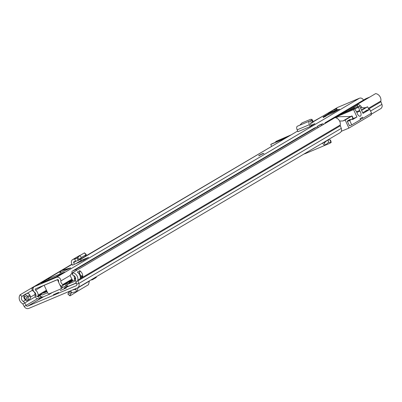 <?xml version="1.0" encoding="UTF-8"?>
<svg xmlns="http://www.w3.org/2000/svg" width="402" height="402" viewBox="0 0 402 402"><rect width="100%" height="100%" fill="white"/><g stroke="black" fill="none" stroke-linecap="round" stroke-linejoin="round"><path stroke-width="0.6" d="M77.621 287.817L340.042 132.71A3.894 3.362 59.4 0 0 341.293 128.364L340.328 125.776A1.392 1.201 -120.6 0 1 340.253 125.012A5.914 5.1 59.4 0 0 335.037 117.6L72.616 272.707A5.914 5.1 59.4 0 1 77.832 280.119A1.392 1.201 -120.6 0 0 77.908 280.882L78.872 283.47A3.894 3.362 59.4 0 1 77.621 287.817A3.894 3.362 59.4 0 1 77.269 287.993L28.788 308.399A3.894 3.362 59.4 0 1 24.21 306.48L22.859 304.058A1.392 1.201 -120.6 0 0 22.316 303.49A5.914 5.1 59.4 0 1 20.1 294.812L21.959 296.425L24.241 294.867A2.774 2.392 59.4 0 1 27.396 296.525L27.808 297.41A2.774 2.392 59.4 0 1 26.758 300.857L26.693 300.882A3.894 3.362 -120.6 0 0 25.663 299.992A3.407 2.94 59.4 0 1 25.366 299.791A3.407 2.94 59.4 0 1 23.854 296.641A3.407 2.94 59.4 0 1 24.386 294.993M341.77 131.107L341.208 131.439M66.496 287.847L60.265 290.591L66.496 287.847M58.717 292.37L53.381 294.731L58.717 292.37M76.405 283.073L64.114 288.123L67.546 286.028M72.611 273.898A2.643 2.281 59.4 0 1 72.204 273.234L71.978 272.727L72.616 272.707L72.611 275.104A3.407 2.94 59.4 0 1 75.616 279.375A3.894 3.362 -120.6 0 0 75.832 281.521L76.792 284.108A1.392 1.201 59.4 0 1 76.219 285.721L27.738 306.133A1.392 1.201 59.4 0 1 26.105 305.445L24.753 303.023A3.894 3.362 -120.6 0 0 23.241 301.425A3.407 2.94 59.4 0 1 21.959 296.425M80.194 276.3L80.506 276.169A3.407 2.94 -120.6 0 0 79.093 272.973A2.226 1.92 -120.6 0 0 79.852 270.782A5.914 5.1 59.4 0 1 82.732 276.903L80.31 278.335A5.914 5.1 -120.6 0 0 77.43 272.214L77.43 272.214M357.76 106.801A3.407 2.94 -120.6 0 0 357.453 106.741L357.458 104.344L375.644 93.601A5.914 5.1 59.4 0 1 380.86 101.013A1.392 1.201 -120.6 0 0 380.935 101.776L381.9 104.364A3.894 3.362 59.4 0 1 380.649 108.711L371.106 114.349M79.852 270.782L77.335 272.079A2.085 1.799 -120.6 0 1 77.36 272.159M362.036 107.786A5.914 5.1 -120.6 0 0 357.458 104.344M323.303 115.861L313.248 121.545M32.441 290.229L27.17 293.344M282.701 139.861L85.018 256.446M71.948 264.164L20.1 294.812M29.557 299.219A2.774 2.392 -120.6 0 0 29.733 299.078A2.774 2.392 -120.6 0 0 30.23 295.978L29.823 295.093A2.774 2.392 -120.6 0 0 26.663 293.435L24.241 294.867M25.828 299.52A5.914 5.1 59.4 0 1 24.205 296.515M75.661 278.988A2.774 2.392 59.4 0 1 74.596 277.712L74.189 276.832A2.774 2.392 59.4 0 1 73.903 275.591M78.104 287.531L77.204 291.38L88.505 284.701L89.43 280.837M71.536 292.792L70.581 294.098C69.657 295.53 69.576 296.068 70.34 295.701L79.385 290.088M67.993 294.214L69.858 295.817L70.34 295.701M71.42 292.862L69.551 291.259L68.712 292.495C67.787 293.932 67.707 294.465 68.471 294.103M77.204 291.38L71.506 292.797L70.837 290.701M76.541 291.646L75.787 289.279L72.33 290.073M76.129 288.435L75.928 289.224M96.088 276.898L96.339 277.44L92.46 279.732L90.646 280.119M92.209 279.194L92.46 279.732M323.69 142.373L324.308 142.886L327.474 140.137M322.6 143.022L322.7 143.233C323.655 144.921 324.57 145.544 325.439 145.092L324.218 142.921M304.791 153.785L304.078 153.966M314.625 149.685L330.228 143.122L330.866 142.303L330.137 139.941L330.509 140.057L331.238 142.414L328.675 142.288L327.69 140.012M327.826 139.931L330.137 139.941M328.424 141.665L327.781 139.956M304.585 153.911L325.238 145.217L328.69 142.273M25.401 299.776L26.12 299.475A1.251 1.08 59.4 0 0 26.592 297.922L26.185 297.038A1.251 1.08 59.4 0 0 24.663 296.324L24.11 296.555A2.226 1.92 59.4 0 1 23.854 296.641M78.581 273.214L78.852 273.099A2.226 1.92 -120.6 0 0 79.093 272.973M361.458 110.037L365.388 107.711L360.438 107.821M355.061 107.937L352.936 107.987L357.458 105.314M347.946 110.937L352.936 107.987M352.082 115.917L351.851 116.093L352.956 118.489L353.187 118.314L352.082 115.917L350.539 116.49L338.087 116.761A0.693 0.598 -120.6 0 0 337.243 116.364L334.524 117.404L340.584 113.826L344.514 112.068A0.693 0.598 59.4 0 1 345.087 112.138M365.719 98.781A0.693 0.598 59.4 0 1 365.84 98.706L325.233 122.71A0.693 0.598 -120.6 0 0 324.962 123.555M369.865 97.013L365.84 98.706M337.569 116.334L353.544 109.61L356.956 116.982L352.529 119.6L352.237 118.967L347.212 121.082L349.936 119.469L350.117 119.861M367.684 110.284L367.503 109.892L362.704 112.726M352.956 118.489L351.911 119.108M361.594 110.334L367.609 106.781L365.388 107.711M367.609 106.781L368.976 109.736M370.775 113.63L371.332 114.846L348.911 128.102L345.182 120.032L351.851 116.093M347.212 121.082L349.514 125.816M360.383 119.394L360.725 119.193M325.233 122.71L329.258 121.012M336.178 117.892L338.087 116.761M339.615 121.037L342.966 120.967L350.539 116.49M342.966 120.967L345.182 120.032M348.911 128.102L341.263 131.323M275.792 142.177L286.546 137.59M291.284 134.791L275.842 141.454A0.693 0.352 67.2 0 0 275.777 142.122M271.541 146.197L270.737 144.469L285.224 138.368M271.742 143.881A0.693 0.352 67.2 0 0 271.717 143.891A0.693 0.352 67.2 0 0 271.697 143.901L270.737 144.469M356.85 112.404L359.966 111.093A3.548 1.784 -112.8 0 1 360.478 112.007A3.548 1.784 -112.8 0 1 360.313 116.193A3.548 1.784 -112.8 0 1 357.388 113.836A3.548 1.784 -112.8 0 1 357.016 112.836A1.392 0.698 -112.8 0 0 356.87 112.444A1.392 0.698 -112.8 0 0 356.735 112.183L355.026 109.364A0.693 0.352 -112.8 0 0 354.524 109.032A0.693 0.352 -112.8 0 1 354.524 109.032L337.323 116.273L341.469 113.826L359.604 106.027L341.871 113.495L335.333 117.168M359.604 106.027L363.016 113.399L369.8 109.389L371.548 113.173L362.946 118.258L360.358 119.344M362.946 118.258L362.478 117.248L360.051 118.68L360.519 119.69L351.73 124.886L349.418 125.861M347.378 121.444L349.695 120.474L351.73 124.886M341.419 114.55L358.584 107.264A0.693 0.352 -112.8 0 1 358.649 106.59M358.584 107.264L359.654 110.455L356.494 111.786M359.966 111.093A1.392 0.698 -112.8 0 1 359.654 110.455M353.544 109.61L337.343 116.263A0.693 0.352 -112.8 0 1 337.363 116.258A0.693 0.352 -112.8 0 0 337.323 116.273M356.956 116.982L352.237 118.967L349.695 120.474M369.8 109.389L364.755 111.515M341.398 114.495A0.693 0.352 -112.8 0 1 341.469 113.826M311.645 120.309L311.846 119.741L313.233 121.585L311.826 119.243L311.846 119.741L310.666 119.268L301.947 122.947L299.832 125.188M311.982 120.856L312.942 122.409L311.465 123.047L310.515 120.731L311.696 120.288L312.836 122.535L313.233 121.585M314.887 123.675L310.153 126.555L309.359 124.705A3.201 1.608 -112.8 0 1 309.575 121.087A3.201 1.608 -112.8 0 1 309.605 121.077L310.515 120.731M311.243 125.906L310.5 124.183A0.693 0.352 -112.8 0 1 310.55 123.394A0.693 0.352 -112.8 0 1 310.555 123.394L311.465 123.047M69.672 268.441L61.37 270.687L59.717 272.993L70.752 267.918M332.66 111.299A6.663 0.392 155.2 0 1 331.223 111.937L328.138 113.52L329.725 112.942A11.814 0.698 -24.8 0 0 335.333 110.389L337.127 109.359M332.67 112.962L338.735 109.379L328.153 113.937L323.148 116.922L332.67 112.962M326.208 116.027L323.123 117.58L326.208 116.027M262.481 153.695L258.742 155.579L262.481 153.695M43.672 285.42L35.617 290.184A0.834 0.719 -120.6 0 1 35.657 288.797L57.471 279.611A0.834 0.719 -120.6 0 1 58.571 280.521A5.914 5.1 59.4 0 0 60.652 285.641A1.392 1.201 -120.6 0 0 62.591 285.294L62.858 284.526A3.407 2.94 59.4 0 1 60.823 280.973A3.337 2.879 -120.6 0 0 59.451 277.903A3.337 2.879 -120.6 0 0 56.421 277.34L34.607 286.525A3.337 2.879 -120.6 0 0 34.306 286.676A3.337 2.879 -120.6 0 0 34.451 292.073A3.407 2.94 59.4 0 1 35.823 295.907L36.602 296.239A1.392 1.201 -120.6 0 0 38.175 295.103L46.446 290.214M363.483 100.093A3.337 2.879 -120.6 0 0 359.448 98.234L337.635 107.419A3.337 2.879 -120.6 0 0 337.333 107.57L313.133 121.876M47.245 280.551L46.828 279.651L40.994 283.108L55.818 276.948L64.717 272.064L48.541 278.822L48.999 279.812M46.828 279.651L48.541 278.822M88.581 257.32L83.772 260.2L72.36 265.179L71.606 263.325A3.201 2.759 59.4 0 1 72.591 259.647A3.201 2.759 59.4 0 1 73.109 259.421L74.717 258.928L75.586 261.26L73.978 261.752A0.693 0.598 59.4 0 0 73.651 262.601L74.36 264.34M88.355 257.491L81.028 260.395L80.506 259.119M309.55 121.097L297.41 126.208A3.201 1.608 -112.8 0 0 297.385 126.218A3.201 1.608 -112.8 0 0 297.163 129.841L297.957 131.69L310.153 126.555M310.962 125.248L314.379 124.022M314.681 123.836L313.917 124.007M61.712 270.365L61.37 270.687M35.617 290.184A5.914 5.1 59.4 0 1 38.175 295.103M71.827 279.224L62.858 284.526M44.135 285.224A0.693 0.352 -112.8 0 1 44.16 285.269L57.461 279.666A0.693 0.352 67.2 0 0 57.441 279.626M57.461 279.666L58.803 282.581M59.692 284.5L61.014 287.36L62.104 286.711A1.392 1.201 59.4 0 1 61.576 288.44M61.782 286.013L62.104 286.711M61.702 288.38L60.612 289.023A1.392 1.201 -120.6 0 1 60.486 289.083L49.401 293.751A1.392 1.201 -120.6 0 1 47.712 292.957L44.16 285.269M60.612 289.023A1.392 1.201 -120.6 0 0 61.014 287.36M81.279 261.401A2.502 2.161 -120.6 0 0 81.078 260.516L81.028 260.395M83.244 259.466L83.621 260.285M84.355 252.913L86.093 254.682L86.385 254.597L84.475 252.853L79.727 255.652L77.058 258.19L78.31 260.401L75.586 261.26M77.058 258.19L74.717 258.928M77.676 257.501L79.415 259.27L78.556 260.24L78.31 260.401L78.556 260.24L77.084 258.169M79.415 259.27L81.465 257.421L86.093 254.682M86.214 254.617L85.063 256.396L78.556 260.24M84.832 256.546L78.526 260.275M72.591 259.647L79.259 255.707A3.201 2.759 59.4 0 1 79.772 255.481L80.274 255.325M333.524 110.284L336.791 108.635L333.524 110.284M328.238 113.907L323.866 116.66L332.735 112.927L339.172 109.309M33.497 287.44L32.637 287.802A1.392 1.201 -120.6 0 0 32.11 289.53L32.341 290.033A2.643 2.281 -120.6 0 0 33.381 291.264A3.477 3 59.4 0 1 35.074 294.978A3.1 2.678 59.4 0 0 36.346 298.123A3.1 2.678 59.4 0 0 39.411 298.48A3.1 2.678 59.4 0 0 39.612 298.349L41.004 297.314L39.808 295.606L38.416 296.641A1.015 0.874 59.4 0 1 37.135 296.339M318.479 127.384A1.392 1.201 -120.6 0 0 317.032 126.962L75.275 269.853A1.392 1.201 59.4 0 1 76.727 270.275M317.032 126.962L314.263 128.127A1.392 1.201 -120.6 0 0 314.027 128.268M71.978 272.727A1.392 1.201 59.4 0 1 72.511 271.018L75.275 269.853M47.617 292.756L42.647 294.847A1.392 1.201 59.4 0 1 41.215 294.45L40.999 294.204M66.657 283.204L67.601 283.968A0.693 0.598 -120.6 0 0 68.224 284.078L73.973 281.661A1.392 1.201 -120.6 0 0 74.631 280.38L74.445 278.963A2.92 2.518 59.4 0 1 74.465 278.018A3.477 3 -120.6 0 0 74.526 277.556M50.305 293.37A2.784 2.402 59.4 0 1 49.521 294.194A2.784 2.402 59.4 0 1 49.27 294.319L43.522 296.736A3.477 3 59.4 0 1 39.939 295.741L39.411 295.143M66.657 285.566A2.784 2.402 -120.6 0 0 69.099 285.973L74.847 283.551A3.477 3 -120.6 0 0 75.164 283.395A3.477 3 -120.6 0 0 76.144 282.365M319.238 125.188A1.392 1.201 59.4 0 1 319.479 125.047L322.243 123.881A1.392 1.201 59.4 0 1 323.695 124.303M41.768 296.862L41.004 297.314M322.243 123.881L320.665 124.811A1.392 1.201 59.4 0 1 322.118 125.233M317.243 126.896A1.392 1.201 59.4 0 1 317.902 125.977L320.665 124.811M72.551 273.822L71.079 274.028L70.114 275.586L72.521 280.32L69.154 282.32L72.32 280.963M62.225 287.616A19.814 1.171 -24.8 0 0 65.958 285.907L65.129 284.108M65.958 285.907L67.054 285.319L66.199 283.475M46.873 291.148L43.672 293.043L46.833 291.691M72.26 281.003L72.521 280.32M69.154 282.32L68.621 282.269L72.46 280.003M68.114 281.993L68.621 282.269M47.034 291.36L46.712 291.767L47.034 291.36M43.672 293.043L42.994 292.887M43.908 296.575L27.738 306.133M340.253 125.012L77.832 280.119M380.86 101.013L368.358 108.399M340.328 125.776L77.908 280.882L75.832 281.521M380.935 101.776L368.649 109.037M341.293 128.364L78.872 283.47L76.792 284.108M381.9 104.364L370.574 111.058M37.497 298.716L24.21 306.48M35.326 296.771L22.859 304.058M35.11 294.41L30.517 297.123M25.663 299.992L23.241 301.425M29.125 299.465A2.784 2.402 -120.6 0 0 29.376 299.339A2.784 2.402 -120.6 0 0 30.175 296.013L30.23 295.978M29.823 295.093L29.768 295.128A2.784 2.402 -120.6 0 0 26.597 293.465M27.808 297.41L30.175 296.013L29.768 295.128L27.396 296.525M26.874 300.802A2.784 2.402 -120.6 0 0 27.07 300.701A2.784 2.402 -120.6 0 0 27.874 297.369L27.467 296.49A2.784 2.402 -120.6 0 0 24.296 294.827M65.34 288.098L65.476 288.395M64.561 288.425L64.722 288.767M70.581 294.098L68.712 292.495M89.505 281.018L78.179 287.716L76.676 288.239M76.048 289.128L75.787 289.279M321.103 143.906L323.736 142.469M82.732 276.903L82.435 276.259A0.834 0.719 -120.6 0 0 81.42 275.782L80.506 276.169M80.34 277.475L82.264 276.34L82.641 277.164M79.641 270.717A2.085 1.799 59.4 0 1 78.923 272.913A2.085 1.799 59.4 0 1 78.737 273.008M80.224 276.445L81.415 275.943A0.693 0.598 59.4 0 1 82.264 276.34L82.435 276.259M81.42 275.782L80.254 276.631M344.514 112.068L357.458 104.414M342.419 113.263L342.298 112.997M335.132 117.615L337.243 116.364M290.324 135.353L275.842 141.454M271.697 143.901L286.179 137.806M359.448 98.234L56.421 277.34M337.635 107.419L313.118 121.906M80.586 259.32L297.671 131.017L80.596 259.345M72.043 264.4L62.26 270.179M61.345 270.722L34.607 286.525M62.591 285.294L72.229 279.596M70.134 275.471L60.823 280.973M331.354 112.223L331.223 111.937M81.078 260.516L75.244 263.963M76.31 261.034L73.651 262.601M79.727 255.652L81.465 257.421M79.772 255.481L73.109 259.421M310.424 123.55L312.836 122.535L310.424 123.55M297.163 129.841L309.359 124.705M259.33 155.227L263.209 153.594L259.33 155.227M262.792 153.77L259.747 155.051L262.792 153.77M323.389 116.771L329.806 113.148L339.127 109.319M323.399 116.761L323.208 117.047M80.5 275.631L80.083 275.878M314.263 128.127L72.511 271.018M73.812 280.294L67.601 283.968L66.918 285.023M39.939 295.741L41.215 294.45M75.571 280.365L74.631 280.38M75.606 278.948L74.445 278.963M72.616 273.104L72.204 273.234M38.416 296.641L39.612 298.349L42.034 296.917M33.708 287.169L32.637 287.802M319.479 125.047L317.902 125.977M29.733 299.078L26.708 300.877M78.923 272.913L78.521 273.149M365.775 98.741L325.168 122.741M286.189 137.801L271.717 143.891M61.958 270.265L70.737 267.888M72.033 264.375L62.179 270.204M61.38 270.677L34.306 286.676M72.38 279.822L62.119 285.887M46.722 290.822L37.632 296.194M42.612 282.495L55.863 276.918M84.938 256.501L78.425 260.35M297.385 126.218L309.575 121.087M263.943 153.559C263.848 153.077 262.3 153.634 259.3 155.242L258.888 155.891M259.993 155.383L259.672 155.187L262.898 153.695L262.838 154.066M337.157 109.419L336.791 108.635M328.248 113.897L339.449 109.279M332.786 111.575L332.374 110.676M314.143 128.188L72.385 271.079M52.406 292.49L49.521 294.194M42.054 296.917L39.411 298.48M33.733 287.144L32.512 287.867M319.354 125.107L317.776 126.037M76.279 282.732L75.164 283.395M71.079 274.028L72.254 273.335"/></g></svg>
